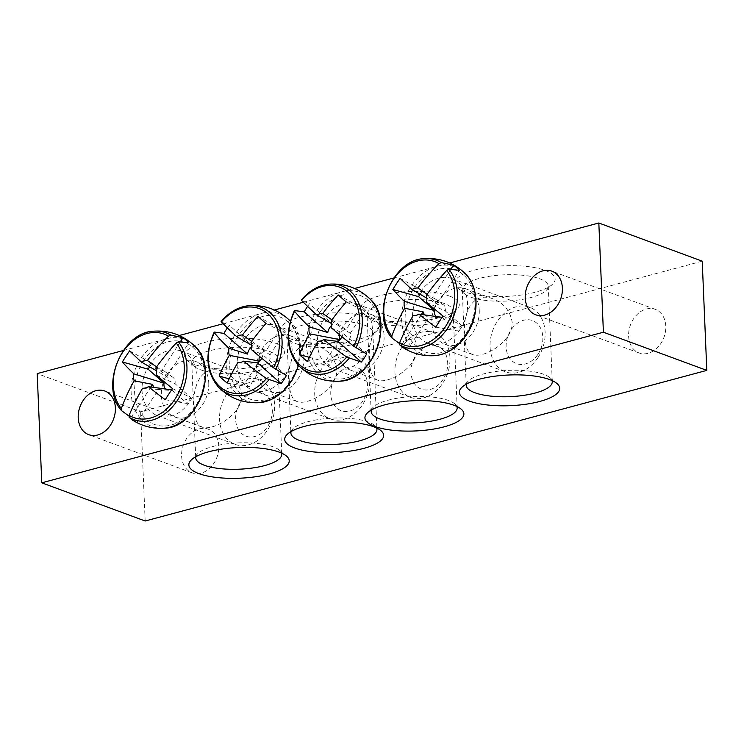 <?xml version="1.0" encoding="UTF-8"?>
<svg xmlns="http://www.w3.org/2000/svg" width="744" height="744" viewBox="0 0 744 744"><rect width="100%" height="100%" fill="white"/><g stroke="black" fill="none" stroke-linecap="round" stroke-linejoin="round"><path stroke-width="0.56" stroke-dasharray="3.72 2.79" d="M369.694 360.673C369.638 371.405 372.214 377.859 377.431 380.054C386.006 383.699 406.894 373.246 414.427 358.989C422.443 345.83 411.265 328.811 397.984 324.403C376.724 316.098 367.127 340.073 369.694 360.673M336.725 348.499A29.667 22.794 110.3 0 1 370.698 314.321A29.667 22.794 110.3 0 1 381.793 350.043A29.667 22.794 110.3 0 1 350.145 369.973A29.667 22.794 110.3 0 1 336.725 348.499M444.466 303.561A43.05 13.16 177.6 0 0 396.199 300.836A43.05 13.16 177.6 0 0 367.071 314.582A43.05 13.16 177.6 0 0 369.526 318.711A43.05 13.16 177.6 0 0 375.701 322.003A43.05 13.16 177.6 0 0 417.161 325.5A43.05 13.16 177.6 0 0 450.994 315.289A43.05 13.16 177.6 0 0 453.096 310.973A43.05 13.16 177.6 0 0 444.466 303.561M449.367 296.028A49.513 15.131 -2.4 0 1 456.881 309.523A49.513 15.131 -2.4 0 1 410.465 321.761A49.513 15.131 -2.4 0 1 363.184 313.457A49.513 15.131 -2.4 0 1 386.452 294.178A49.513 15.131 -2.4 0 1 449.367 296.028M371.34 410.028A43.05 13.16 -2.4 0 1 373.237 407.191A43.05 13.16 -2.4 0 1 413.599 396.552A43.05 13.16 -2.4 0 1 454.705 403.778A43.05 13.16 -2.4 0 1 456.835 406.447M123.318 350.508L179.239 335.516M223.135 323.742L274.369 310.006M303.366 302.231L354.6 288.486M393.809 277.977L449.729 262.976M702.224 261.181L140.597 411.785L37.2 373.609M290.048 338.752A49.513 15.131 -2.4 0 1 282.953 334.967A49.513 15.131 -2.4 0 1 328.96 313.029A49.513 15.131 -2.4 0 1 376.65 331.043A49.513 15.131 -2.4 0 1 337.739 342.779A49.513 15.131 -2.4 0 1 290.048 338.752M194.342 364.421A50.229 15.354 -2.4 0 1 187.144 360.58A50.229 15.354 -2.4 0 1 233.821 338.325A50.229 15.354 -2.4 0 1 282.199 356.599A50.229 15.354 -2.4 0 1 242.721 368.503A50.229 15.354 -2.4 0 1 194.342 364.421M464.842 291.881A50.229 15.354 -2.4 0 1 457.644 288.04A50.229 15.354 -2.4 0 1 504.32 265.785A50.229 15.354 -2.4 0 1 552.69 284.059A50.229 15.354 -2.4 0 1 513.221 295.973A50.229 15.354 -2.4 0 1 464.842 291.881M181.61 456.007A23.259 17.875 -69.7 0 0 192.138 472.849A23.259 17.875 -69.7 0 0 218.773 446.047A23.259 17.875 -69.7 0 0 208.255 429.204A23.259 17.875 -69.7 0 0 181.61 456.007M628.624 336.139A23.259 17.875 -69.7 0 0 639.143 352.982A23.259 17.875 -69.7 0 0 665.778 326.179A23.259 17.875 -69.7 0 0 655.259 309.337A23.259 17.875 -69.7 0 0 628.624 336.139M464.823 335.163C464.768 345.895 467.344 352.349 472.57 354.544C483.126 358.896 512.774 342.324 512.207 322.459C510.338 311.02 503.976 303.171 493.114 298.893C471.863 290.588 462.257 314.563 464.823 335.163M479.238 310.285A29.667 22.794 110.3 0 1 445.275 344.463A29.667 22.794 110.3 0 1 434.171 308.741A29.667 22.794 110.3 0 1 465.828 288.812A29.667 22.794 110.3 0 1 479.238 310.285M194.323 407.703C194.268 418.426 196.853 424.889 202.07 427.075C212.626 431.436 242.284 414.864 241.707 394.999C239.838 383.56 233.477 375.701 222.614 371.433C201.364 363.128 191.766 387.103 194.323 407.703M208.748 382.825A29.667 22.794 110.3 0 1 174.775 417.003A29.667 22.794 110.3 0 1 163.671 381.281A29.667 22.794 110.3 0 1 195.328 361.352A29.667 22.794 110.3 0 1 208.748 382.825M289.463 382.193C289.397 392.916 291.983 399.379 297.2 401.565C307.765 405.926 337.413 389.354 336.837 369.489C334.977 358.05 328.606 350.192 317.753 345.923C296.493 337.609 286.896 361.593 289.463 382.193M303.877 357.315A29.667 22.794 110.3 0 1 269.914 391.493A29.667 22.794 110.3 0 1 258.81 355.772A29.667 22.794 110.3 0 1 290.458 335.842A29.667 22.794 110.3 0 1 303.877 357.315M295.47 343.514A43.05 13.16 177.6 0 0 336.93 347.02A43.05 13.16 177.6 0 0 370.763 336.809A43.05 13.16 177.6 0 0 372.865 332.494A43.05 13.16 177.6 0 0 364.235 325.072A43.05 13.16 177.6 0 0 315.968 322.357A43.05 13.16 177.6 0 0 286.84 336.093A43.05 13.16 177.6 0 0 289.295 340.222A43.05 13.16 177.6 0 0 295.47 343.514M291.109 431.548A43.05 13.16 -2.4 0 1 293.006 428.711A43.05 13.16 -2.4 0 1 326.839 418.5A43.05 13.16 -2.4 0 1 368.299 421.997A43.05 13.16 -2.4 0 1 374.474 425.289A43.05 13.16 -2.4 0 1 376.603 427.967M470.859 297.172A43.05 13.16 177.6 0 0 512.328 300.669A43.05 13.16 177.6 0 0 546.161 290.467A43.05 13.16 177.6 0 0 548.263 286.152A43.05 13.16 177.6 0 0 539.633 278.73A43.05 13.16 177.6 0 0 491.356 276.015A43.05 13.16 177.6 0 0 462.229 289.751A43.05 13.16 177.6 0 0 464.684 293.88A43.05 13.16 177.6 0 0 470.859 297.172M466.358 384.146A43.05 13.16 -2.4 0 1 468.339 381.002A43.05 13.16 -2.4 0 1 502.172 370.791A43.05 13.16 -2.4 0 1 543.641 374.288A43.05 13.16 -2.4 0 1 549.807 377.58A43.05 13.16 -2.4 0 1 552.048 380.556M200.359 369.712A43.05 13.16 177.6 0 0 241.828 373.209A43.05 13.16 177.6 0 0 275.661 362.998A43.05 13.16 177.6 0 0 277.763 358.682A43.05 13.16 177.6 0 0 269.133 351.27A43.05 13.16 177.6 0 0 220.866 348.545A43.05 13.16 177.6 0 0 191.738 362.291A43.05 13.16 177.6 0 0 194.193 366.42A43.05 13.16 177.6 0 0 200.359 369.712M195.858 456.686A43.05 13.16 -2.4 0 1 197.839 453.533A43.05 13.16 -2.4 0 1 231.672 443.331A43.05 13.16 -2.4 0 1 273.141 446.828A43.05 13.16 -2.4 0 1 279.316 450.12A43.05 13.16 -2.4 0 1 281.548 453.096M145.173 521.005L140.597 411.785M149.126 365.499A34.438 26.459 110.3 0 1 181.471 351.14A34.438 26.459 110.3 0 1 194.37 392.618A34.438 26.459 110.3 0 1 157.616 415.757A34.438 26.459 110.3 0 1 149.126 365.499M132.451 420.062L137.138 422.211A48.416 37.2 110.3 0 1 131.307 417.086L128.917 416.017M142.588 388.238L158.435 389.493A9.793 7.524 110.3 0 1 158.24 389.484A9.793 7.524 110.3 0 1 154.175 387.373M137.138 422.211L158.435 389.493M150.911 386.964L131.307 417.086M226.669 394.134A34.438 26.459 110.3 0 1 259.024 379.775A34.438 26.459 110.3 0 1 271.913 421.253A34.438 26.459 110.3 0 1 235.16 444.391A34.438 26.459 110.3 0 1 226.669 394.134M240.368 402.662A22.962 17.642 -69.7 0 0 250.124 437.007A22.962 17.642 -69.7 0 0 271.458 404.234A22.962 17.642 -69.7 0 0 240.368 402.662M156.101 374.939L175.035 383.69A7.012 5.385 -69.7 0 0 172.989 377.413A7.012 5.385 -69.7 0 0 167.846 377.375L156.305 370.679M156.575 366.866L161.699 370.4A9.793 7.524 110.3 0 1 164.88 371.516A9.793 7.524 110.3 0 1 167.53 375.525L155.812 367.936M165.335 388.777A7.012 5.385 -69.7 0 0 168.237 390.274A7.012 5.385 -69.7 0 0 171.241 389.521M129.614 350.861L151.897 363.36L149.646 366.82M167.846 377.375L151.897 363.36M172.515 388.573L190.976 397.714L175.035 383.69M165.261 399.705L187.19 403.536L190.976 397.714M171.632 389.865L187.19 403.536M167.53 375.525L188.827 342.817M180.42 341.645L161.699 370.4M460.462 328.867A34.438 26.459 110.3 0 1 428.107 343.217A34.438 26.459 110.3 0 1 415.217 301.748A34.438 26.459 110.3 0 1 451.971 278.6A34.438 26.459 110.3 0 1 460.462 328.867M402.95 347.522L407.628 349.671A48.416 37.2 110.3 0 1 404.578 347.318A48.416 37.2 110.3 0 1 401.807 344.546L399.416 343.477M427.075 294.336L432.199 297.87A9.793 7.524 110.3 0 1 435.37 298.986A9.793 7.524 110.3 0 1 438.021 302.994L459.327 270.277M450.92 269.105L432.199 297.87M438.021 302.994L426.303 295.396M538.014 357.501A34.438 26.459 110.3 0 1 505.66 371.861A34.438 26.459 110.3 0 1 492.761 330.382A34.438 26.459 110.3 0 1 529.523 307.244A34.438 26.459 110.3 0 1 538.014 357.501M538.098 354.06A22.962 17.642 -69.7 0 0 528.342 319.725A22.962 17.642 -69.7 0 0 507.008 352.498A22.962 17.642 -69.7 0 0 538.098 354.06M435.835 316.237A7.012 5.385 -69.7 0 0 438.737 317.734A7.012 5.385 -69.7 0 0 441.731 316.981M413.087 315.698L428.935 316.953A9.793 7.524 110.3 0 1 428.739 316.944A9.793 7.524 110.3 0 1 424.666 314.842M426.6 302.399L445.526 311.159A7.012 5.385 -69.7 0 0 443.489 304.882A7.012 5.385 -69.7 0 0 438.346 304.845L426.796 298.149M443.006 316.033L461.475 325.175L445.526 311.159M435.761 327.174L457.681 330.996L461.475 325.175M442.122 317.325L457.681 330.996M400.114 278.321L422.397 290.82L420.146 294.289M438.346 304.845L422.397 290.82M421.411 314.433L401.807 344.546M407.628 349.671L428.935 316.953M283.157 329.555A34.438 26.459 110.3 0 1 287.537 371.637A34.438 26.459 110.3 0 1 252.746 390.247A34.438 26.459 110.3 0 1 239.856 348.769A34.438 26.459 110.3 0 1 276.61 325.63A34.438 26.459 110.3 0 1 283.157 329.555M227.357 327.909A48.416 37.2 110.3 0 1 229.273 325.277L221.396 321.975M251.481 346.927A9.793 7.524 110.3 0 1 252.811 345.969L229.273 325.277M252.811 345.969L251.435 345.169M360.701 358.19A34.438 26.459 110.3 0 1 365.081 400.281A34.438 26.459 110.3 0 1 330.289 418.881A34.438 26.459 110.3 0 1 317.4 377.413A34.438 26.459 110.3 0 1 354.153 354.265A34.438 26.459 110.3 0 1 360.701 358.19M361.435 370.196A22.962 17.642 -69.7 0 0 331.164 388.219A22.962 17.642 -69.7 0 0 354.749 408.949A22.962 17.642 -69.7 0 0 361.435 370.196M237.717 362.728L263.525 364.774A7.012 5.385 -69.7 0 0 270.026 354.786L250.942 342.417M251.239 349.429L262.855 354.804A9.793 7.524 110.3 0 1 261.748 358.236M251.714 341.357L265.831 351.103A7.012 5.385 -69.7 0 0 259.507 356.385M257.973 316.442L280.265 328.941L265.831 351.103M265.989 323.482L284.45 332.624L280.265 328.941M270.026 354.786L284.45 332.624M227.162 383.104L249.091 386.936L263.525 364.774M229.152 378.854L244.897 383.253L249.091 386.936M258.605 362.207L244.897 383.253M286.394 375.497L262.855 354.804M363.388 308.035A34.438 26.459 110.3 0 1 367.769 350.126A34.438 26.459 110.3 0 1 332.977 368.736A34.438 26.459 110.3 0 1 320.087 327.258A34.438 26.459 110.3 0 1 356.841 304.11A34.438 26.459 110.3 0 1 363.388 308.035M307.588 306.389A48.416 37.2 110.3 0 1 309.504 303.766L301.627 300.455M331.712 325.407A9.793 7.524 110.3 0 1 333.042 324.458L309.504 303.766M333.042 324.458L331.666 323.659M440.932 336.679A34.438 26.459 110.3 0 1 445.312 378.761A34.438 26.459 110.3 0 1 410.521 397.37A34.438 26.459 110.3 0 1 397.631 355.892A34.438 26.459 110.3 0 1 434.384 332.754A34.438 26.459 110.3 0 1 440.932 336.679M441.666 348.685A22.962 17.642 -69.7 0 0 411.395 366.699A22.962 17.642 -69.7 0 0 434.98 387.429A22.962 17.642 -69.7 0 0 441.666 348.685M317.948 341.208L343.756 343.254A7.012 5.385 -69.7 0 0 350.257 333.275L331.173 320.906M331.471 327.909L343.096 333.284A9.793 7.524 110.3 0 1 341.98 336.725M331.945 319.846L346.062 329.592A7.012 5.385 -69.7 0 0 339.748 334.874M338.204 294.922L360.496 307.421L346.062 329.592M346.22 301.971L364.69 311.104L360.496 307.421M350.257 333.275L364.69 311.104M307.402 361.593L329.322 365.425L343.756 343.254M309.383 357.343L325.128 361.733L329.322 365.425M338.836 340.687L325.128 361.733M366.634 353.977L343.096 333.284M163.857 428.219A46.463 35.693 110.3 0 1 133.474 405.871A46.463 35.693 110.3 0 1 140.718 358.766A46.463 35.693 110.3 0 1 193.198 344.686A46.463 35.693 110.3 0 1 194.323 345.728M143.638 360.682A43.691 33.564 -69.7 0 0 162.192 426.014A43.691 33.564 -69.7 0 0 202.796 363.658A43.691 33.564 -69.7 0 0 143.638 360.682M153.757 331.192A46.277 35.563 -69.7 0 0 117.273 362.151A46.277 35.563 -69.7 0 0 121.57 410.66M434.357 355.678A46.463 35.693 110.3 0 1 413.841 348.731A46.463 35.693 110.3 0 1 411.739 285.436A46.463 35.693 110.3 0 1 464.823 273.197M465.949 333.684A43.691 33.564 -69.7 0 0 447.386 268.342A43.691 33.564 -69.7 0 0 406.791 330.708A43.691 33.564 -69.7 0 0 465.949 333.684M424.257 258.652A46.277 35.563 -69.7 0 0 387.773 289.621A46.277 35.563 -69.7 0 0 392.069 338.12M258.996 402.709A46.463 35.693 110.3 0 1 229.589 346.007A46.463 35.693 110.3 0 1 288.328 319.176A46.463 35.693 110.3 0 1 289.453 320.218M298.577 365.49L299.925 340.817L290.318 321.101A46.463 35.693 110.3 0 1 298.372 365.276M288.114 321.938A43.691 33.564 -69.7 0 0 230.519 356.218A43.691 33.564 -69.7 0 0 275.392 395.659A43.691 33.564 -69.7 0 0 288.114 321.938M248.887 305.682A46.277 35.563 -69.7 0 0 221.34 321.548M214.486 332.075A46.277 35.563 -69.7 0 0 218.708 387.382M339.227 381.188A46.463 35.693 110.3 0 1 309.82 324.496A46.463 35.693 110.3 0 1 368.559 297.665A46.463 35.693 110.3 0 1 369.684 298.707M368.354 300.418A43.691 33.564 -69.7 0 0 310.75 334.707A43.691 33.564 -69.7 0 0 355.623 374.148A43.691 33.564 -69.7 0 0 368.354 300.418M329.118 284.171A46.277 35.563 -69.7 0 0 301.571 300.037M294.717 310.564A46.277 35.563 -69.7 0 0 298.939 365.862M350.145 369.973L377.431 380.054M370.698 314.321L397.984 324.403M450.994 315.289L456.881 309.523M369.526 318.711L363.184 313.457M457.16 407.907L453.096 310.973M371.135 411.506L367.071 314.582M373.237 407.191L367.35 412.957M454.705 403.778L461.048 409.033M208.255 429.204L104.858 391.019M192.138 472.849L88.741 434.663M655.259 309.337L551.862 271.151M639.143 352.982L535.745 314.796M493.114 298.893L465.828 288.812M472.561 354.544L445.275 344.463M222.623 371.433L195.328 361.352M202.07 427.084L174.775 417.003M317.753 345.913L290.458 335.842M297.2 401.574L269.914 391.493M370.763 336.809L376.65 331.043M289.295 340.222L282.953 334.967M286.84 336.093L290.904 433.027M372.865 332.494L376.929 429.418M293.006 428.711L287.119 434.477M374.474 425.289L380.816 430.543M546.161 290.467L552.69 284.059M464.684 293.88L457.644 288.04M462.229 289.751L466.237 385.318M548.263 286.152L552.262 381.709M468.339 381.002L461.801 387.401M549.807 377.58L556.856 383.42M275.661 362.998L282.199 356.599M194.193 366.42L187.144 360.58M191.738 362.291L195.737 457.848M277.763 358.682L281.771 454.249M197.839 453.533L191.31 459.941M279.316 450.12L286.356 455.96M157.616 415.757L235.16 444.391M181.471 351.14L259.024 379.775M172.989 377.413L164.88 371.516M168.237 390.274L158.24 389.484M428.107 343.217L505.66 371.861M451.971 278.6L529.523 307.244M438.737 317.734L428.739 316.944M443.489 304.882L435.37 298.986M252.746 390.247L330.289 418.881M276.61 325.63L354.153 354.265M332.977 368.736L410.521 397.37M356.841 304.11L434.384 332.754"/><path stroke-width="1.12" d="M456.835 406.447A43.05 13.16 -2.4 0 1 457.16 407.907A43.05 13.16 -2.4 0 1 428.033 421.643A43.05 13.16 -2.4 0 1 379.766 418.928A43.05 13.16 -2.4 0 1 371.135 411.506A43.05 13.16 -2.4 0 1 371.34 410.028M41.776 482.819L145.173 521.005L706.8 370.391L603.403 332.215L41.776 482.819L37.2 373.609L123.318 350.508M179.239 335.516L223.135 323.742M274.369 310.006L303.366 302.231M354.6 288.486L393.809 277.977M449.729 262.976L598.827 222.995L702.224 261.181L706.8 370.391M374.864 426.452A49.513 15.131 177.6 0 0 437.779 428.312A49.513 15.131 177.6 0 0 461.048 409.033A49.513 15.131 177.6 0 0 413.776 400.728A49.513 15.131 177.6 0 0 367.35 412.957A49.513 15.131 177.6 0 0 374.864 426.452M373.711 426.758A49.513 15.131 177.6 0 0 326.03 422.732A49.513 15.131 177.6 0 0 287.119 434.477A49.513 15.131 177.6 0 0 334.809 452.482A49.513 15.131 177.6 0 0 380.816 430.543A49.513 15.131 177.6 0 0 373.711 426.758M279.158 452.12A50.229 15.354 177.6 0 0 230.78 448.028A50.229 15.354 177.6 0 0 191.31 459.941A50.229 15.354 177.6 0 0 239.68 478.215A50.229 15.354 177.6 0 0 286.356 455.96A50.229 15.354 177.6 0 0 279.158 452.12M549.658 379.579A50.229 15.354 177.6 0 0 501.279 375.497A50.229 15.354 177.6 0 0 461.801 387.401A50.229 15.354 177.6 0 0 510.179 405.675A50.229 15.354 177.6 0 0 556.856 383.42A50.229 15.354 177.6 0 0 549.658 379.579M115.376 407.861A23.259 17.875 110.3 0 1 88.741 434.663A23.259 17.875 110.3 0 1 80.026 406.652A23.259 17.875 110.3 0 1 104.858 391.019A23.259 17.875 110.3 0 1 115.376 407.861M562.39 287.993A23.259 17.875 110.3 0 1 535.745 314.796A23.259 17.875 110.3 0 1 527.04 286.784A23.259 17.875 110.3 0 1 551.862 271.151A23.259 17.875 110.3 0 1 562.39 287.993M376.603 427.967A43.05 13.16 -2.4 0 1 376.929 429.418A43.05 13.16 -2.4 0 1 334.465 444.373A43.05 13.16 -2.4 0 1 290.904 433.027A43.05 13.16 -2.4 0 1 291.109 431.548M552.048 380.556A43.05 13.16 -2.4 0 1 552.262 381.709A43.05 13.16 -2.4 0 1 509.798 396.664A43.05 13.16 -2.4 0 1 466.237 385.318A43.05 13.16 -2.4 0 1 466.358 384.146M281.548 453.096A43.05 13.16 -2.4 0 1 281.771 454.249A43.05 13.16 -2.4 0 1 239.308 469.194A43.05 13.16 -2.4 0 1 195.737 457.848A43.05 13.16 -2.4 0 1 195.858 456.686M603.403 332.215L598.827 222.995M128.917 416.017L121.57 410.66L121.328 408.558A44.407 34.122 110.3 0 1 122.453 352.637A44.407 34.122 110.3 0 1 168.46 336.167L170.767 335.107L182.996 337.692A48.416 37.2 110.3 0 1 186.047 340.045A48.416 37.2 110.3 0 1 188.827 342.817L178.337 341.766L176.235 343.003A44.407 34.122 110.3 0 1 175.119 398.923A44.407 34.122 110.3 0 1 129.112 415.394L129.149 417.319L132.451 420.062C142.039 426.135 152.511 428.851 163.857 428.219A46.463 35.693 110.3 0 0 201.754 395.343A46.463 35.693 110.3 0 0 194.323 345.728C220.261 367.638 197.811 428.432 163.857 428.219M176.235 343.003A143.406 78.083 129.9 0 0 155.812 367.936A14.229 10.928 110.3 0 1 156.101 374.939A143.406 16.322 36.2 0 0 172.515 388.573A141.49 77.041 129.9 0 0 165.261 399.705A143.406 35.526 -150.2 0 1 148.465 386.657A14.229 10.928 110.3 0 1 142.588 388.238A143.406 78.083 129.9 0 0 129.112 415.394M121.57 410.66L121.495 410.576C99.482 386.834 121.895 331.712 153.757 331.192A46.277 35.563 -69.7 0 1 170.767 335.107M121.328 408.558A143.406 97.287 -47.1 0 1 134.153 380.826A14.229 10.928 110.3 0 1 133.855 373.823A143.406 35.526 -150.2 0 1 122.36 361.993A141.49 95.995 -47.1 0 1 129.614 350.861A143.406 16.322 36.2 0 0 141.49 362.096A14.229 10.928 110.3 0 1 147.377 360.514A143.406 97.287 -47.1 0 1 168.46 336.167M154.175 387.373A9.793 7.524 110.3 0 1 152.604 384.369L150.911 386.964M152.604 384.369L134.153 380.826M156.305 370.679L141.49 362.096M147.377 360.514L156.575 366.866M133.855 373.823L164.052 383.207A7.012 5.385 -69.7 0 0 165.335 388.777M171.632 389.865L148.465 386.657M122.36 361.993L148.112 369.182L164.052 383.207M149.646 366.82L148.112 369.182M182.996 337.692L180.42 341.645M399.416 343.477L392.069 338.12L391.828 336.018A44.407 34.122 110.3 0 1 392.953 280.097A44.407 34.122 110.3 0 1 438.96 263.636L441.257 262.576L453.496 265.152A48.416 37.2 110.3 0 1 459.327 270.277L448.837 269.235L446.735 270.472A44.407 34.122 110.3 0 1 445.61 326.393A44.407 34.122 110.3 0 1 399.602 342.854L399.649 344.779L402.95 347.522M392.069 338.12L391.995 338.036C369.982 314.293 392.395 259.182 424.257 258.652C439.927 257.666 453.449 262.511 464.823 273.197A46.463 35.693 110.3 0 1 466.311 334.661A46.463 35.693 110.3 0 1 434.357 355.678C447.116 354.488 457.876 347.467 466.627 334.614C479.908 315.056 479.015 286.198 464.823 273.197M391.828 336.018A143.406 97.287 -47.1 0 1 404.652 308.286A14.229 10.928 110.3 0 1 404.355 301.283A143.406 35.526 -150.2 0 1 392.86 289.463A141.49 95.995 -47.1 0 1 400.114 278.321A143.406 16.322 36.2 0 0 411.99 289.556A14.229 10.928 110.3 0 1 417.868 287.984A143.406 97.287 -47.1 0 1 438.96 263.636M417.868 287.984L427.075 294.336M453.496 265.152L450.92 269.105M446.735 270.472A143.406 78.083 129.9 0 0 426.303 295.396A14.229 10.928 110.3 0 1 426.6 302.399A143.406 16.322 36.2 0 0 443.006 316.033A141.49 77.041 129.9 0 0 435.761 327.174A143.406 35.526 -150.2 0 1 418.965 314.126A14.229 10.928 110.3 0 1 413.087 315.698A143.406 78.083 129.9 0 0 399.602 342.854M404.355 301.283L434.552 310.667A7.012 5.385 -69.7 0 0 435.835 316.237M442.122 317.325L418.965 314.126M424.666 314.842A9.793 7.524 110.3 0 1 423.103 311.829L404.652 308.286M426.796 298.149L411.99 289.556M392.86 289.463L418.602 296.651L434.552 310.667M420.146 294.289L418.602 296.651M423.103 311.829L421.411 314.433M221.34 321.548L221.396 321.975A44.407 34.122 110.3 0 1 267.747 313.68A44.407 34.122 110.3 0 1 273.476 367.759L286.394 375.497A48.416 37.2 110.3 0 1 283.91 379.673A48.416 37.2 110.3 0 1 281.12 383.597L266.436 378.566A44.407 34.122 110.3 0 1 220.094 386.871A44.407 34.122 110.3 0 1 214.356 332.782L214.486 332.075L224 333.377A48.416 37.2 110.3 0 1 227.357 327.909M266.436 378.566A143.406 35.526 -150.2 0 1 243.604 361.147A14.229 10.928 110.3 0 1 237.717 362.728A143.406 78.083 129.9 0 0 227.162 383.104A141.49 35.052 -150.2 0 1 219.155 376.064A143.406 97.287 -47.1 0 1 229.282 355.316A14.229 10.928 110.3 0 1 228.994 348.304A143.406 35.526 -150.2 0 1 214.356 332.782L214.486 332.075M228.994 348.304L247.538 354.07A9.793 7.524 110.3 0 1 251.481 346.927M224 333.377L247.538 354.07M221.396 321.975A143.406 16.322 36.2 0 0 236.629 336.586A14.229 10.928 110.3 0 1 242.507 335.005A143.406 97.287 -47.1 0 1 257.973 316.442A141.49 16.108 36.2 0 0 265.989 323.482A143.406 78.083 129.9 0 0 250.942 342.417A14.229 10.928 110.3 0 1 251.239 349.429A143.406 16.322 36.2 0 0 273.476 367.759M251.435 345.169L236.629 336.586M261.748 358.236A9.793 7.524 110.3 0 1 257.582 362.905L243.604 361.147M242.507 335.005L251.714 341.357M259.507 356.385A7.012 5.385 -69.7 0 0 259.331 361.091L229.282 355.316M219.155 376.064L229.152 378.854M259.331 361.091L258.605 362.207M257.582 362.905L281.12 383.597M301.571 300.037L301.627 300.455A44.407 34.122 110.3 0 1 347.978 292.159A44.407 34.122 110.3 0 1 353.707 346.239L366.634 353.977A48.416 37.2 110.3 0 1 364.142 358.162A48.416 37.2 110.3 0 1 361.352 362.077L346.676 357.055A44.407 34.122 110.3 0 1 300.325 365.351A44.407 34.122 110.3 0 1 294.587 311.271L294.717 310.564L304.231 311.866A48.416 37.2 110.3 0 1 307.588 306.389M346.676 357.055A143.406 35.526 -150.2 0 1 323.835 339.636A14.229 10.928 110.3 0 1 317.948 341.208A143.406 78.083 129.9 0 0 307.402 361.593A141.49 35.052 -150.2 0 1 299.386 354.553A143.406 97.287 -47.1 0 1 309.513 333.796A14.229 10.928 110.3 0 1 309.225 326.793A143.406 35.526 -150.2 0 1 294.587 311.271L294.717 310.564M309.225 326.793L327.769 332.559A9.793 7.524 110.3 0 1 331.712 325.407M304.231 311.866L327.769 332.559M301.627 300.455A143.406 16.322 36.2 0 0 316.86 315.065A14.229 10.928 110.3 0 1 322.738 313.494A143.406 97.287 -47.1 0 1 338.204 294.922A141.49 16.108 36.2 0 0 346.22 301.971A143.406 78.083 129.9 0 0 331.173 320.906A14.229 10.928 110.3 0 1 331.471 327.909A143.406 16.322 36.2 0 0 353.707 346.239M331.666 323.659L316.86 315.065M341.98 336.725A9.793 7.524 110.3 0 1 337.813 341.394L323.835 339.636M322.738 313.494L331.945 319.846M339.748 334.874A7.012 5.385 -69.7 0 0 339.562 339.571L309.513 333.796M299.386 354.553L309.383 357.343M339.562 339.571L338.836 340.687M337.813 341.394L361.352 362.077M129.149 417.319A46.277 35.563 -69.7 0 0 177.398 400.337A46.277 35.563 -69.7 0 0 178.337 341.766M399.649 344.779A46.277 35.563 -69.7 0 0 447.897 327.797A46.277 35.563 -69.7 0 0 448.837 269.235M441.257 262.576A46.277 35.563 -69.7 0 0 424.257 258.652M289.453 320.218A46.463 35.693 110.3 0 1 290.318 321.101L289.453 320.218C278.079 309.541 264.557 304.696 248.887 305.682C238.461 306.742 229.198 312.015 221.117 321.51M298.372 365.276A46.463 35.693 110.3 0 1 290.951 381.681A46.463 35.693 110.3 0 1 258.996 402.709L271.495 399.416L283.083 391.465L292.457 379.728L298.577 365.49M275.699 369.331A46.277 35.563 -69.7 0 0 248.887 305.682M218.708 387.382A46.277 35.563 -69.7 0 0 268.844 379.858M369.684 298.707A46.463 35.693 110.3 0 1 371.182 360.17A46.463 35.693 110.3 0 1 339.227 381.188C373.181 381.402 395.631 320.608 369.684 298.707C358.31 288.03 344.788 283.176 329.118 284.171C318.692 285.222 309.43 290.495 301.348 299.99M355.93 347.811A46.277 35.563 -69.7 0 0 329.118 284.171M294.364 310.722C284.812 332.568 286.338 350.954 298.949 365.871A46.277 35.563 -69.7 0 0 349.076 358.348M194.323 345.728L192.389 343.942C181.285 334.474 168.404 330.224 153.757 331.192M402.941 347.541C412.529 353.595 423.001 356.311 434.357 355.678M214.133 332.233C204.581 354.088 206.107 372.474 218.717 387.392C229.877 398.282 243.307 403.388 258.996 402.709M298.949 365.871C310.108 376.771 323.538 381.877 339.227 381.188"/></g></svg>

